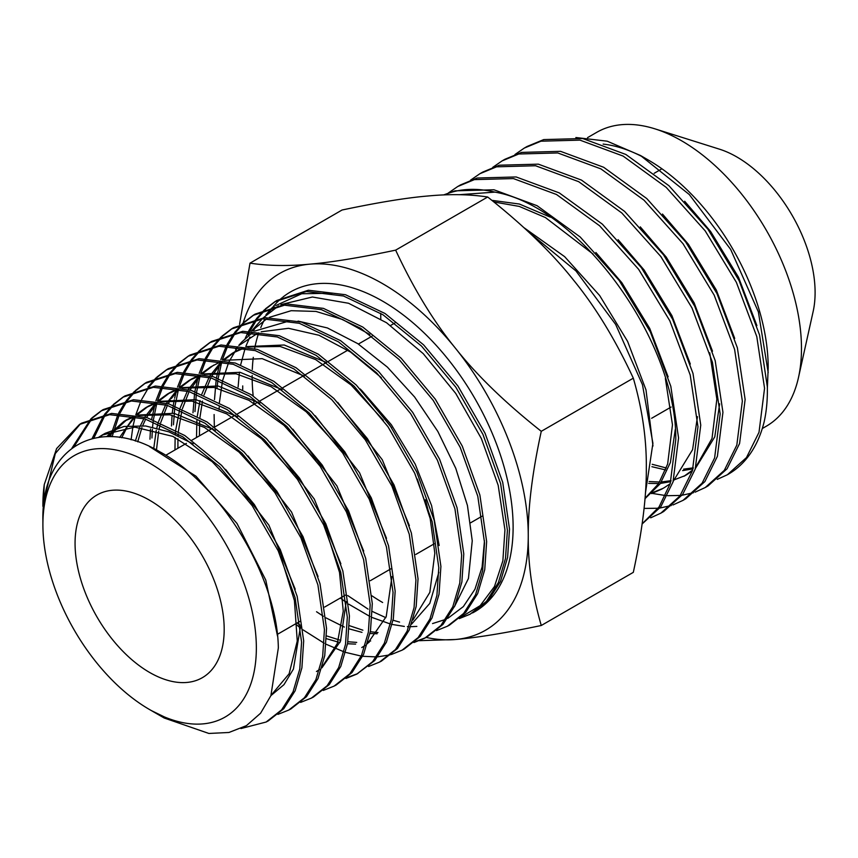 <?xml version="1.0" encoding="UTF-8"?>
<svg xmlns="http://www.w3.org/2000/svg" width="858" height="858" viewBox="0 0 858 858"><rect width="100%" height="100%" fill="white"/><g stroke="black" fill="none" stroke-linecap="round" stroke-linejoin="round"><path stroke-width="1.29" d="M756.895 325.6L738.524 277.263L710.585 231.446L684.663 201.244M651.919 466.709L665.583 469.927M682.625 470.613L693.007 468.854M652.187 464.296L666.312 467.985M683.622 469.144L693.296 467.846M734.705 338.406L716.333 290.068L688.395 244.262L662.473 214.05M648.659 483.376L658.654 483.547M660.435 483.429L670.806 481.66M683.955 476.287L692.642 470.045M695.859 466.977L712.011 438.459L716.848 399.174L709.738 352.82M649.141 481.542L659.62 482.024M661.432 481.949L671.095 480.662M673.584 480.062L684.759 475.761M686.732 474.678L692.363 470.945M695.42 468.447L714.778 436.861L719.658 403.85M712.505 351.222L694.143 302.885L666.205 257.068L640.272 226.866M651.533 493.618L661.765 489.092M652.734 492.503L662.558 488.577M664.542 487.494L670.173 483.751M673.23 481.252L692.588 449.667L697.468 416.656M690.315 364.039L671.953 315.701L644.015 269.884L618.082 239.672M645.012 498.316L658.526 483.751L667.631 464.081L672.468 424.807L665.358 378.442M593.114 254.086L545.409 217.546L519.24 206.403L493.929 201.973M644.98 498.691L660.263 483.665L670.398 462.483L675.278 429.472M668.125 376.844L649.763 328.507L621.825 282.69L595.892 252.488M550.353 217.149L519.412 204.043L491.881 200.343M767.352 388.384L768.189 367.739A169.637 97.941 -120 0 0 648.23 159.974L640.508 155.512L607.196 141.184L575.868 137.516M644.476 157.872A169.637 97.941 -120 0 0 603.131 144.101M768.189 372.597L758.375 311.894L730.662 249.421L689.296 194.541L640.518 155.523M762.279 428.528L766.344 426.19A169.637 97.941 -120 0 0 798.487 377.499A169.637 97.941 -120 0 0 801.479 348.53A169.637 97.941 -120 0 0 654.944 128.85A169.637 97.941 -120 0 0 596.696 132.357L587.558 137.634M798.487 377.499L813.159 311.454A110.725 63.921 -120 0 0 815.1 292.546A110.725 63.921 -120 0 0 719.465 149.174L654.944 128.85M380.738 313.331A169.637 97.941 -120 0 0 380.738 314.414A169.637 97.941 -120 0 0 380.802 318.994M528.893 232.239L575.933 270.924L615.647 324.41L642.47 384.684L652.917 443.318L645.409 493.189M727.509 474.678L728.378 474.174A192.224 110.982 -120 0 0 764.188 421.686A192.353 108.087 -121.3 0 0 767.32 386.679L759.555 334.985L739.146 280.716L707.968 229.279L668.961 185.746L625.847 154.461L582.743 138.535L543.736 139.586L527.069 146.482M717.277 479.365L727.359 474.764L746.471 457.582L759.008 432.303L764.553 388.277L756.788 336.583L736.368 282.325L705.19 230.877L666.194 187.355L623.08 156.059L579.965 140.133L540.969 141.195L524.292 148.08L514.95 154.537M708.011 485.939L727.08 468.758L739.585 443.511L745.13 399.496L737.365 347.79L716.956 293.533L685.767 242.095L646.771 198.563L603.657 167.267L560.553 151.34L521.546 152.402L504.879 159.288M695.087 492.17L705.233 487.537L724.302 470.366L736.818 445.109L742.352 401.094L734.598 349.388L714.178 295.131L683 243.693L643.993 200.161L600.89 168.876L557.775 152.949L518.768 154L502.102 160.896L492.749 167.353M685.821 498.745L704.89 481.574L717.395 456.327L722.94 412.301L715.175 360.607L694.765 306.349L663.577 254.901L624.581 211.379L581.467 180.083L538.352 164.157L499.356 165.208L482.689 172.104M672.897 504.987L683.043 500.353L702.112 483.172L714.617 457.925L720.162 413.91L712.408 362.205L691.988 307.947L660.81 256.499L621.803 212.977L578.7 181.681L535.585 165.755L496.578 166.817L479.912 173.702L470.559 180.159M663.631 511.561L682.7 494.39L695.205 469.133L700.75 425.118L692.985 373.412L672.565 319.155L641.387 267.717L602.391 224.185L559.277 192.9L516.162 176.963L477.166 178.024L460.499 184.92M650.696 517.803L660.853 513.159L679.922 495.988L692.427 470.742L697.972 426.716L690.207 375.021L669.798 320.763L638.62 269.315L599.613 225.783L556.499 194.498L513.395 178.571L474.388 179.622L457.722 186.518L448.369 192.975M651.844 493.339L665.583 495.559M667.513 495.699L680.319 495.452M682.046 495.248L693.532 492.696M644.047 508.419L658.129 508.258M659.856 508.054L671.342 505.501M642.127 523.97L660.757 506.853L673.015 481.949L678.56 437.934L670.795 386.229L650.375 331.971L619.197 280.523L580.201 237.001L537.087 205.706L493.972 189.779L454.976 190.841L444.004 194.787M642.149 523.809L659.008 507.024L670.237 483.547L675.782 439.532C676.865 341.774 579.933 206.606 494.927 192.117A192.224 110.982 -120 0 0 444.101 194.916M149.624 500.257A105.448 60.886 -120 0 0 96.9 495.034A105.448 60.886 -120 0 0 80.738 579.536A105.448 60.886 -120 0 0 149.624 672.457A105.448 60.886 -120 0 0 202.349 677.681A105.448 60.886 -120 0 0 218.511 593.178A105.448 60.886 -120 0 0 149.624 500.257M332.614 293.232L301.694 293.747L275.761 305.587M274.313 306.724L266.345 314.285M253.174 395.903A184.534 106.542 60 0 1 252.145 376.49A184.534 106.542 60 0 1 252.155 375.472M252.295 369.498A184.534 106.542 60 0 1 253.282 357.346M254.644 348.595A184.534 106.542 60 0 1 258.751 332.968M260.778 327.584A184.534 106.542 60 0 1 264.114 320.366M268.5 312.913A184.534 106.542 60 0 1 270.506 310.038M273.552 306.145L274.56 305.008A184.534 106.542 60 0 1 281.96 297.855M282.872 297.115A184.534 106.542 60 0 1 427.402 336.154A184.534 106.542 60 0 1 513.116 527.166A184.534 106.542 60 0 1 472.544 612.934M412.998 619.926L429.847 592.363L434.824 553.26L430.201 518.64L425.504 499.753M391.645 427.82L361.786 390.562L391.345 424.742L415.229 464.178L431.585 505.598L439.178 545.516M381.327 377.659L350.622 352.102L318.983 335.264L288.513 328.303L261.24 331.767M258.204 332.904L239.039 345.42M237.687 346.771L235.896 348.67M219.112 409.534L219.187 407.046M219.412 402.509L222.34 381.896M222.78 380.008L228.475 362.955M229.204 361.357L237.859 346.793M241.87 341.924L252.617 332.421M254.504 331.145L289.747 320.817M298.037 321.074L327.402 327.949L357.775 343.64L387.419 367.149L414.629 397.029L437.837 431.456L455.78 468.361L467.449 505.534L472.243 540.787L468.447 578.464L454.397 606.756M369.819 334.502L342.589 319.498L315.98 311.433L291.184 310.693L269.348 317.353M266.988 318.629L251.523 331.027L261.411 319.862M238.106 387.022L239.425 372.19M240.658 364.8L245.216 348.048M245.785 346.493L249.882 337.065M253.185 331.081L256.306 326.308M263.374 317.728L278.485 305.92M280.963 304.579L312.387 297.007L348.573 303.271L386.572 322.747L423.262 353.678L455.727 393.425L481.37 438.577L498.187 485.328L504.944 529.89L502.863 560.842L494.465 586.518L480.201 605.641L460.864 617.224M214.103 414.543L214.35 426.898M316.548 611.743L323.38 616.28M325.954 617.857L344.326 627.059M349.238 628.893L361.99 632.357M370.012 633.504L377.123 633.772M438.846 572.307L429.804 603.389L411.604 624.098M378.003 632.56L370.345 631.724M362.88 630.18L349.388 625.675M416.838 626.404L410.628 626.694M408.966 626.683L407.368 626.619M404.343 626.426L392.192 624.452M390.422 624.013L372.04 617.47M370.045 616.548L348.713 604.15M346.31 602.477L340.315 598.026M242.728 385.907L242.717 389.532M347.715 595.549L368.093 609.126M372.308 611.443L385.832 617.663M393.061 620.237L399.592 622.104M432.55 623.562L445.752 619.358M447.747 618.393L463.352 606.595L474.957 589.242L482.099 567.009L484.48 540.787M382.636 602.498A184.534 106.542 60 0 1 371.922 595.806M254.193 404.225A184.534 106.542 60 0 1 253.571 399.528M42.9 524.742A150.933 87.141 -120 0 0 149.624 709.587A150.933 87.141 -120 0 0 256.349 647.972A150.933 87.141 -120 0 0 149.624 463.127A150.933 87.141 -120 0 0 42.9 524.742L42.9 520.313C41.259 447.458 97.769 414.982 159.953 451.876C221.814 484.888 277.477 578.056 278.335 647.972L270.892 695.666L260.596 713.212L246.428 725.643L228.957 732.475L208.891 733.461L164.2 718.007L152.681 711.357L168.415 718.886L151.351 710.585M240.948 728.549L266.119 722.028L281.649 709.823L293.039 691.891L299.785 668.983L301.576 642.052L295.066 597.565L278.164 550.739L252.252 505.759L219.519 466.613L182.722 436.765L145.013 418.919L109.599 414.671L79.504 424.463L56.628 448.541L44.251 484.588L43.039 513.738M151.93 710.928L152.681 711.357M42.9 506.327L42.9 504.922A175.204 101.158 60 0 1 44.251 484.588M459.245 618.607L470.098 614.221L486.422 601.383L498.391 582.561L505.491 558.526L507.4 530.265L500.622 483.569L482.947 434.416L455.823 387.205L421.525 346.085L382.979 314.757L343.457 295.989L306.349 291.495L274.828 301.737L265.422 308.848M264.532 309.674L256.36 318.758M255.587 319.787L248.648 331.016M248.016 332.271L245.173 338.535M248.123 335.049L249.388 332.293M250.01 331.006L256.832 319.573M257.593 318.522L265.658 309.255M266.538 308.419L275.761 301.158M276.823 300.472L308.376 290.229L345.484 294.723L385.017 313.492L423.584 344.841L457.893 385.961L485.038 433.215L502.724 482.368L509.513 529.118L507.604 557.389L500.504 581.413L488.545 600.246L470.13 614.21M44.605 498.477L55.309 453.539L80.448 423.884M81.51 423.198L111.626 413.406L147.05 417.653L184.781 435.521L221.589 465.368L254.343 504.547L280.266 549.56L297.168 596.374L303.689 640.905L301.898 667.856L295.152 690.765L283.762 708.708L268.211 720.924M277.938 714.371L288.781 710.049L304.408 697.769L315.862 679.729L322.64 656.713L324.442 629.633L317.9 584.877L300.922 537.837L274.882 492.599L241.967 453.217L204.976 423.219L167.053 405.266L131.446 400.997L101.19 410.832L91.827 417.975M90.937 418.811L71.922 448.166M74.013 446.686L92.074 418.393M92.943 417.546L102.156 410.242M103.217 409.566L133.494 399.721L169.112 404L207.046 421.975L244.047 451.994L276.962 491.377L303.013 536.615L320.013 583.708L326.555 628.485L324.753 655.587L317.964 678.624L306.499 696.664L290.862 708.955M300.6 702.402L311.443 698.08L327.155 685.724L338.674 667.588L345.495 644.433L347.318 617.213L340.744 572.222L323.67 524.903L297.501 479.429L264.425 439.843L227.252 409.674L189.135 391.613L153.346 387.301L122.919 397.179L113.524 404.343M112.645 405.169L104.526 414.36M103.764 415.401L92.063 438.61M93.779 438.202L105.019 415.208M105.77 414.135L113.771 404.751M114.65 403.904L123.852 396.611M124.925 395.924L155.362 386.036L191.173 390.347L229.311 408.419L266.495 438.61L299.581 478.206L325.772 523.712L342.857 571.063L349.431 616.065L347.608 643.318L340.776 666.484L329.247 684.62L313.524 696.975M323.262 690.433L334.094 686.11L349.903 673.691L361.486 655.458L368.35 632.164L370.184 604.793L363.588 559.566L346.428 511.979L320.109 466.248L286.851 426.437L249.474 396.096L211.154 377.938L175.182 373.616L144.605 383.558L135.232 390.701M134.341 391.527L126.212 400.697M125.45 401.737L118.608 413.138M117.986 414.414L110.371 436.658M112.076 436.722L119.38 414.457M119.991 413.148L126.705 401.544M127.456 400.482L135.467 391.109M136.347 390.261L145.56 382.968M146.621 382.293L177.22 372.351L213.202 376.683L251.523 394.841L288.921 425.193L322.19 465.004L348.52 510.757L365.69 558.376L372.297 603.646L370.463 631.038L363.588 654.343L351.995 672.575L336.186 685.006M345.924 678.464L356.756 674.131L372.651 661.636L384.309 643.307L391.205 619.894L393.05 592.374L386.422 546.889L369.176 499.056L342.739 453.078L309.309 413.063L271.739 382.55L233.237 364.285L197.061 359.931L166.313 369.916L156.928 377.059M156.038 377.885L147.908 387.044M131.092 439.811L132.851 427.102M133.162 425.471L135.317 416.441M135.768 414.864L141.044 400.761M141.656 399.463L148.391 387.88M149.142 386.819L157.164 377.466M158.044 376.619L167.256 369.337M168.329 368.65L199.088 358.665L235.274 363.031L273.809 381.306L311.39 411.829L344.83 451.866L371.289 497.865L388.535 545.72L395.163 591.226L393.329 618.725L386.432 642.138L374.785 660.488L356.831 674.088M368.597 666.494L379.429 662.151L395.409 649.581L407.121 631.166L414.06 607.636L415.926 579.954L409.266 534.223L391.934 486.121L365.336 439.886L331.746 399.656L293.983 368.983L255.266 350.622L218.919 346.246L188.02 356.274L178.625 363.417M177.735 364.242L169.594 373.38M168.833 374.42L161.958 385.757M161.325 387.033L155.888 400.836M155.405 402.391L151.684 419.154M150.504 428.989L149.957 439.21M151.952 437.988L152.37 429.397M152.552 427.102L153.142 421.686M153.4 419.766L156.95 402.692M157.411 401.115L162.709 387.065M163.331 385.768L170.077 374.217M170.839 373.166L178.861 363.824M179.74 362.977L188.953 355.695M190.036 355.008L220.956 344.98L257.325 349.367L296.064 367.75L333.826 398.423L367.439 438.674L394.026 484.92L411.379 533.054L418.039 578.807L416.173 606.488L409.223 630.04L397.501 648.487L381.51 661.046M391.259 654.525L402.08 650.171L418.146 637.548L429.933 619.015L436.915 595.355L438.792 567.535L432.11 521.567L414.693 473.198L387.966 426.726L354.193 386.261L316.237 355.426L277.316 336.958L240.766 332.561L209.717 342.642L200.322 349.774M199.431 350.6L191.28 359.727M190.519 360.768L183.633 372.072M183.001 373.348L177.531 387.108M177.048 388.642L174.592 398.23M174.271 399.785L173.273 405.341M172.994 407.218L172.286 412.998M172.072 415.218L171.471 426.008M173.455 424.785L174.732 407.85M174.989 405.941L178.593 388.942M179.054 387.376L184.384 373.369M184.996 372.082L191.763 360.564M192.524 359.502L200.558 350.182M201.437 349.335L210.66 342.063M211.733 341.377L242.803 331.295L279.343 335.703L318.275 354.172L356.252 385.017L390.047 425.493L416.784 471.997L434.212 520.366L440.905 566.387L439.028 594.229L432.046 617.889L420.259 636.432L404.172 649.066M413.921 642.545L424.753 638.191L440.905 625.493L452.756 606.853L459.781 583.086L461.658 555.115L454.944 508.891L437.441 460.285L410.585 413.556L376.651 372.887L338.492 341.87L299.367 323.305L262.645 318.865L231.424 329L222.029 336.132M221.139 336.958L212.977 346.074M212.205 347.104L205.298 358.387M204.665 359.652L199.174 373.369M198.691 374.903L194.873 391.538M194.594 393.404L192.986 412.805M194.97 411.583L196.321 394.026M196.589 392.127L200.225 375.193M200.686 373.638L206.049 359.674M206.671 358.387L213.449 346.9M214.21 345.838L222.254 336.54M223.134 335.692L232.357 328.432M233.43 327.745L264.661 317.61L301.415 322.05L340.54 340.626L378.71 371.643L412.666 412.323L439.532 459.062L457.046 507.711L463.781 553.968L461.883 581.949L454.858 605.748L442.996 624.388L426.834 637.097M436.583 630.576L447.404 626.222L463.652 613.449L475.568 594.723L482.636 570.806L484.534 542.685L477.777 496.224L460.188 447.34L433.204 400.375L399.077 359.481L360.735 328.314L321.418 309.652L284.502 305.18L253.131 315.369L243.726 322.49M242.835 323.316L234.663 332.411M233.902 333.451L226.973 344.701M226.34 345.967L220.817 359.641M220.334 361.164L216.484 377.724M216.184 379.579L214.5 399.603M217.053 387.837L217.911 380.191M218.179 378.303L221.868 361.454M222.329 359.899L227.713 345.989M228.346 344.701L235.146 333.236M235.896 332.185L243.962 322.898M244.841 322.05L254.065 314.789M255.126 314.114L286.508 303.925L323.455 308.387L362.773 327.048L401.126 358.215L435.274 399.131L462.28 446.128L479.89 495.045L486.647 541.548L484.738 569.68L477.67 593.607L465.744 612.355L449.485 625.117M357.872 673.53L346.846 677.681M295.399 623.959L300.643 628.067M303.046 629.858L324.206 643.232M326.158 644.251L343.972 651.844M345.656 652.402L361.207 656.08M362.698 656.284L376.48 656.906M377.81 656.831L390.079 654.847M425.847 637.601L414.843 641.773M98.563 437.323L102.209 435.027L134.727 427.123L172.866 436.39L212.13 461.625L247.908 499.688M280.823 556.628L294.423 600.611L297.254 641.023L289.146 673.734L271.01 695.388M106.628 436.658L123.917 421.396L135.189 416.409M138.567 415.444L169.916 414.8L204.451 427.423L239.007 452.069L270.42 486.368M119.648 437.451L134.363 416.248M135.843 414.875L145.656 407.732L157.057 402.713M160.457 401.737L191.999 401.136L226.716 413.878L261.454 438.685L293.039 473.187M326.319 530.748L339.521 572.404L343.254 611.153L337.291 643.575L322.233 666.763M135.35 441.066L139.736 427.381M140.508 425.536L143.919 418.597M144.82 417.009L156.145 402.531M157.625 401.158L167.353 394.101L178.925 389.017L171.364 398.552M182.346 388.041L214.06 387.473L248.959 400.311L283.88 425.268L315.626 459.963M153.732 448.573L156.263 430.384M156.799 428.056L157.958 423.616M158.516 421.739L165.637 404.837M166.549 403.26L177.917 388.813M179.408 387.441L189.05 380.469L200.793 375.311M204.225 374.345L236.089 373.809L271.149 386.711L306.231 411.786L338.116 446.632M174.968 449.967L175.129 437.419M175.311 434.47L175.482 432.368M175.708 430.072L179.622 409.792M180.18 407.925L187.366 391.087M188.277 389.511L199.7 375.096M201.19 373.723L210.789 366.806L221.461 361.379L210.006 375.761M369.165 642.32L367.825 642.653M355.587 644.111L347.533 643.747M339.961 642.578L326.49 638.695M300.321 625.246L297.029 623.015M196.503 437.526L196.879 420.602M197.297 416.141L200.043 400.525M201.855 394.112L209.084 377.327M222.973 360.017L232.486 353.174L244.541 347.908M247.994 346.943L280.223 346.482L315.669 359.599L351.115 384.995L383.333 420.248M417.342 479.075L430.201 518.64M149.442 446.514L195.956 476.201L237.012 523.477L265.766 580.062L277.509 636.046M99.281 437.226L105.148 433.333L124.056 426.469L145.656 425.986L169.005 431.885L193.082 443.886M225.557 469.39L268.908 525.171L295.227 589.231M300.482 626.565L293.415 669.101L283.987 684.641L271.085 695.484M108.312 436.636L126.855 419.691L134.052 416.184M136.969 415.1L173.97 413.309L215.347 430.341M247.973 455.973L291.57 512.054L318.039 576.469M121.686 437.762L127.048 427.37M128.003 425.879L135.414 416.462M136.787 415.058L148.595 406.038L155.909 402.477M158.837 401.394L196.032 399.656L237.612 416.795M270.42 442.589L314.253 499.002L340.873 563.792M346.214 601.587L340.497 641.173L321.922 667.824M319.648 669.487L316.452 671.514M137.72 441.838L141.924 427.595M142.675 425.686L145.678 419.122M146.525 417.503L157.186 402.734M158.558 401.34L170.292 392.406L177.756 388.781M180.706 387.698L218.071 385.982L259.835 403.206M292.825 429.161L336.915 485.896L363.706 551.083M156.51 449.624L158.709 431.091M159.202 428.689L160.178 424.571M160.693 422.651L167.385 405.362M168.243 403.743L170.42 400.032M180.33 387.623L191.988 378.764L199.614 375.075M202.563 373.991L240.133 372.318L282.089 389.661M315.251 415.744L359.577 472.79L386.518 538.331M391.945 576.587L386.218 616.623L367.524 643.661M365.24 645.355L361.776 647.554M177.906 448.262L177.928 438.781M178.067 435.725L178.164 433.944M178.346 431.585L181.832 410.735M182.346 408.816L189.103 391.602M189.972 389.993L200.718 375.3M202.113 373.906L213.728 365.111M224.431 360.296L262.194 358.665L304.365 376.115M337.698 402.359L382.271 459.727L409.363 525.643M370.667 640.969L368.146 641.494M356.724 642.417L347.865 641.741M340.765 640.411L326.576 635.896M199.442 435.832L199.614 421.825M199.925 417.631L202.445 401.136M204.011 394.991L210.821 377.842M211.69 376.233L222.49 361.572M223.884 360.188L235.424 351.469L243.318 347.672M246.3 346.6L284.234 345.002L326.576 362.537M360.113 388.931L361.786 390.562M250.01 263.149L342.052 210.017C377.917 202.456 406.531 197.78 427.874 195.999C449.721 193.919 469.658 194.262 487.687 197.008L395.645 250.139C359.77 257.7 331.167 262.376 309.813 264.157C287.966 266.237 268.028 265.894 250.01 263.149L239.575 324.335M487.687 197.008C523.552 225.375 552.166 253.067 573.509 280.073C595.355 306.799 615.293 339.5 633.311 378.174L541.269 431.317C505.405 402.938 476.791 375.246 455.448 348.241C433.601 321.514 413.663 288.814 395.645 250.139M633.311 378.174C642.234 408.944 646.578 438.803 646.321 467.749C646.578 496.396 642.234 531.263 633.311 572.35L541.269 625.493C532.346 594.712 528.013 564.854 528.26 535.907C528.013 507.26 532.346 472.393 541.269 431.317M419.358 640.679L455.448 639.5C476.791 637.719 505.405 633.043 541.269 625.493M426.179 637.44A205.952 118.908 -120 0 0 455.448 639.5A205.952 118.908 -120 0 0 528.26 535.907A205.952 118.908 -120 0 0 455.448 348.241A205.952 118.908 -120 0 0 309.813 264.157A205.952 118.908 -120 0 0 243.232 322.694M494.927 192.117L459.191 194.702M652.981 446.01L645.988 389.864L627.616 341.43L599.635 295.506L564.65 256.66L523.927 227.649M686.808 474.646L684.03 476.244M664.618 487.451L661.84 489.049M526.962 146.536L524.195 148.144M504.772 159.352L502.005 160.95M482.582 172.168L479.804 173.766M460.392 184.974L457.614 186.583M708.097 485.885L705.319 487.494M685.907 498.702L683.129 500.3M663.706 511.507L660.939 513.116M166.484 454.858L186.422 443.35M191.806 440.24L212.505 428.292M214.607 427.08L235.306 415.122M237.419 413.91L258.108 401.962M260.221 400.75L280.909 388.803M283.011 387.58L303.711 375.632M305.813 374.42L326.501 362.473M328.603 361.261L347.769 350.203M358.419 344.047L372.093 336.154M390.54 325.504L394.873 323.005M654.204 173.273L661.121 169.283M265.991 314.682L272.694 307.11M235.553 349.056L237.591 346.761M238.803 345.388L241.345 342.524M149.624 709.587L151.394 710.617M274.753 301.78L276.759 300.514M79.44 424.506L81.446 423.241M101.147 410.864L103.142 409.609M122.844 397.233L124.85 395.967M144.541 383.59L146.546 382.336M166.248 369.959L168.254 368.693M187.956 356.317L189.95 355.062M209.652 342.685L211.658 341.42M231.349 329.043L233.355 327.788M253.056 315.412L255.062 314.157M266.184 721.996L268.286 720.892M288.846 710.016L290.937 708.912M311.508 698.047L313.599 696.932M334.17 686.068L336.261 684.963M379.493 662.119L381.585 661.003M402.155 650.139L404.247 649.034M424.807 638.159L426.909 637.054M447.468 626.19L449.56 625.085M105.148 433.333L102.209 435.027M126.855 419.691L123.917 421.396M148.595 406.038L145.656 407.732M170.292 392.406L167.353 394.101M191.988 378.764L189.05 380.469M235.424 351.469L232.486 353.174M277.327 634.394L299.817 621.406M324.699 607.035L345.366 595.109M370.248 580.737L390.916 568.811M415.787 554.45L434.245 543.79M470.624 522.79L481.981 516.237M651.651 418.275L671.074 407.057"/></g></svg>
